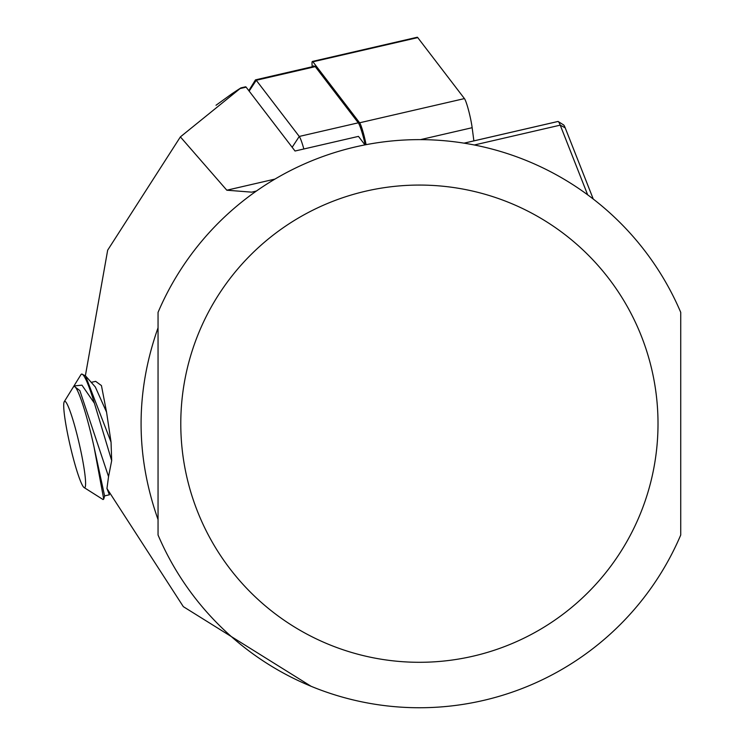 <?xml version="1.0" encoding="UTF-8"?>
<svg xmlns="http://www.w3.org/2000/svg" width="745" height="745" viewBox="0 0 745 745"><rect width="100%" height="100%" fill="white"/><g stroke="black" fill="none" stroke-linecap="round" stroke-linejoin="round"><path stroke-width="1.12" d="M360.058 126.538L360.506 127.125A13.634 1.425 77 0 1 365.227 142.807A13.634 1.425 77 0 1 365.609 144.763M312.267 66.752A18.178 1.9 77 0 1 312.406 61.453A18.178 1.9 77 0 1 312.928 61.807L359.612 122.785A18.178 1.9 77 0 1 365.907 143.701A18.178 1.9 77 0 1 366.102 144.66M416.921 37.799A18.178 1.9 77 0 1 417.228 37.25A18.178 1.9 77 0 1 417.749 37.604L464.433 98.591A18.178 1.9 77 0 1 470.728 119.498A18.178 1.9 77 0 1 472.153 127.702L473.876 140.88M313.161 66.547A13.634 1.425 77 0 1 313.729 66.044A13.634 1.425 77 0 1 313.813 66.147L313.98 66.352M365.041 141.932L364.761 142.733M81.745 483.999A44.318 4.628 -103 0 0 84.092 487.547A44.318 4.628 -103 0 0 81.689 455.13A44.318 4.628 -103 0 0 67.562 405.001A44.318 4.628 -103 0 0 64.266 401.667A44.318 4.628 -103 0 0 68.54 438.33A44.318 4.628 -103 0 0 81.745 483.999M64.266 401.667L73.448 386.795A56.816 5.941 -103 0 1 73.988 386.348A56.816 5.941 -103 0 1 77.666 391.06A56.816 5.941 -103 0 1 94.121 447.382L103.723 499.094L103.061 499.55L84.092 487.547M73.448 386.795A56.816 5.941 -103 0 0 73.14 387.53M81.773 374.074L85.507 375.871L95.323 386.981L106.554 412.125L111.042 442.12L111.685 460.624L94.392 403.194L81.95 385.156L73.96 385.957L73.606 386.581M94.392 403.194A67.041 7.003 -103 0 0 85.945 379.652A67.041 7.003 -103 0 0 81.596 374.092A67.041 7.003 -103 0 0 80.963 374.623A67.041 7.003 -103 0 0 80.851 374.819M94.121 447.382L104.598 495.891M311.149 686.322L183.335 606.654L106.954 488.515L109.403 494.782L104.691 495.872M107.625 490.266L107.401 489.679M106.954 488.515L108.547 476.604L79.836 390.557L74.249 386.338M106.554 412.125L101.441 385.575L95.658 381.347L91.43 382.315M248.811 90.657L255.386 80.013A22.723 2.375 77 0 1 255.6 79.836A22.723 2.375 77 0 1 256.252 80.274L299.257 136.447A22.723 2.375 77 0 1 303.848 148.991M292.161 147.277L299.257 136.447L358.28 122.823A22.723 2.375 77 0 1 365.246 144.828M216.022 105.259L231.704 93.935M231.946 93.768L237.515 90.07M237.702 89.949L240.942 87.882L245.617 86.802A18.178 1.9 -103 0 1 246.129 87.156L295.029 151.021L358.457 136.382L364.966 144.884M158.052 423.681L158.052 535.012A284.069 284.069 0 0 0 680.734 535.012L680.734 312.36A284.069 284.069 0 0 0 158.052 312.36L158.052 423.681M85.377 375.731L107.671 250.171L180.383 136.894L226.815 190.208L251.773 192.163L256.476 190.99M111.685 460.624L108.547 476.604M158.061 519.6A278.388 278.388 0 0 1 158.052 519.6C135.432 455.651 135.432 391.712 158.052 327.772A278.388 278.388 0 0 1 158.061 327.772M240.942 87.882L180.383 136.894M158.052 519.6L158.052 360.887M158.052 360.841L158.052 327.772M358.28 122.823L315.265 66.65A22.723 2.375 -103 0 0 314.623 66.203A22.723 2.375 -103 0 0 314.232 66.892M587.665 194.827L560.221 125.151A22.723 2.375 -103 0 0 558.238 121.537A22.723 2.375 -103 0 0 557.968 121.463A22.723 2.375 -103 0 0 557.893 121.5L464.079 143.161M563.332 124.909A18.178 1.9 77 0 1 563.611 124.936A18.178 1.9 77 0 1 565.194 127.833L593.253 199.036M85.507 375.871L111.042 442.12M359.612 122.785L464.433 98.591M420.525 139.622L472.153 127.702M312.928 61.807L417.749 37.604M658.012 423.681A238.614 238.614 0 0 1 419.398 662.296A238.614 238.614 0 0 1 180.784 423.681A238.614 238.614 0 0 1 419.398 185.067A238.614 238.614 0 0 1 658.012 423.681M239.769 88.627L246.129 87.156M226.815 190.208L274.933 179.098M249.156 91.104L256.252 80.274L315.265 66.65M565.194 127.833L560.221 125.151L474.332 144.986M312.406 61.453L417.228 37.25M73.96 385.957L80.963 374.623M73.988 386.348L74.649 386.189M255.6 79.836L314.623 66.203M563.611 124.936L558.238 121.537M464.042 143.152L557.968 121.463M103.723 499.094L104.747 495.695"/></g></svg>
